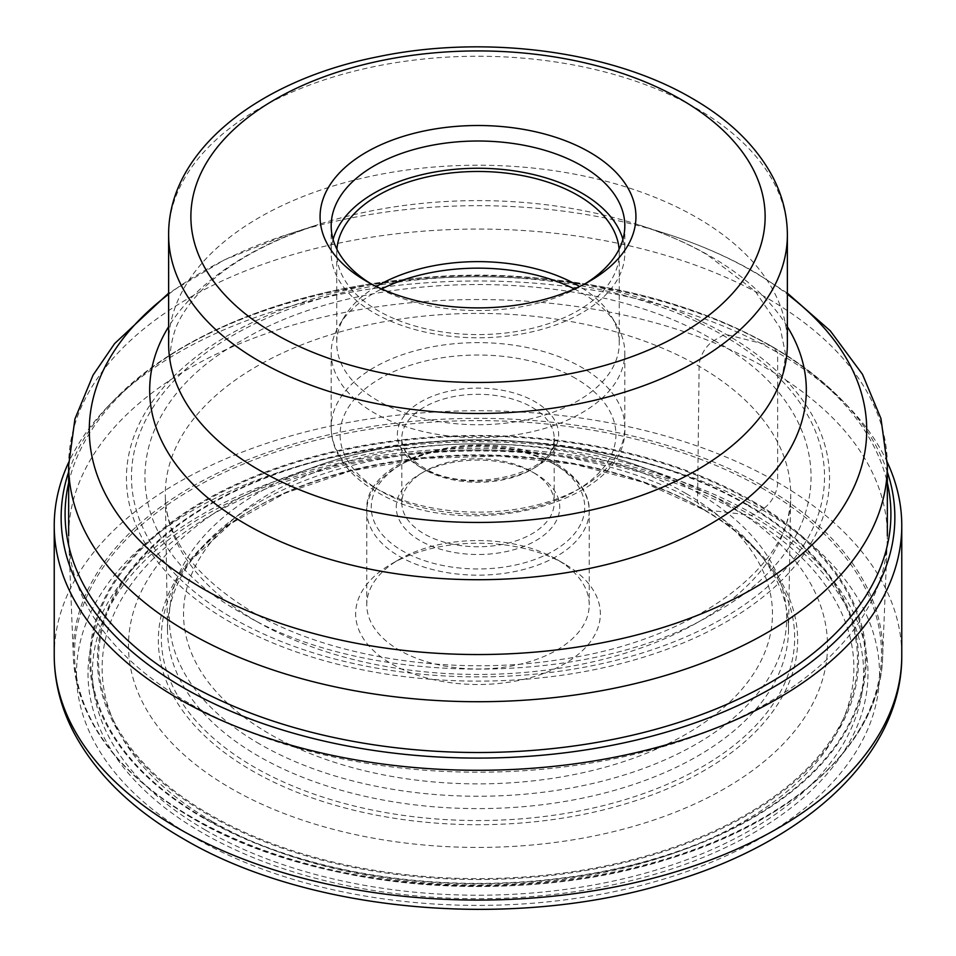 <?xml version="1.0" encoding="UTF-8"?>
<svg xmlns="http://www.w3.org/2000/svg" width="956" height="956" viewBox="0 0 956 956"><rect width="100%" height="100%" fill="white"/><g stroke="black" fill="none" stroke-linecap="round" stroke-linejoin="round"><path stroke-width="0.72" stroke-dasharray="4.78 3.58" d="M887.311 462.286A423.771 244.664 0 0 0 848.342 406.718A423.771 244.664 0 0 0 777.646 352.633A423.771 244.664 0 0 0 107.658 406.718A423.771 244.664 0 0 0 68.689 462.286M714.132 340.479C843.347 411.63 843.347 541.992 714.132 613.143C590.904 687.734 365.108 687.746 241.868 613.143C112.653 541.992 112.653 411.63 241.868 340.479C365.096 265.887 590.892 265.876 714.132 340.479A21.247 12.273 120 0 0 699.111 366.279L697.557 502.581L701.919 508.449A8.783 5.067 120 0 0 704.022 509.668L750.651 515.188A8.759 5.055 120 0 0 753.758 514.364L761.92 509.656A22.239 12.846 120 0 0 777.646 482.41L777.646 352.633L772.759 347.243A16.419 9.476 120 0 0 769.962 345.558L726.596 334.612A8.64 4.983 120 0 0 723.035 335.341L714.132 340.479M196.924 553.165A310.497 179.262 180 0 0 167.515 631.02A310.497 179.262 180 0 0 258.443 756.1A310.497 179.262 0 0 0 595.48 795.284A310.497 179.262 0 0 0 788.485 631.02A310.497 179.262 0 0 0 759.076 553.165A310.497 179.262 0 0 0 697.557 502.581A310.497 179.262 180 0 0 196.924 553.165L191.343 560.037A316.663 182.823 0 0 0 254.081 766.999A316.663 182.823 0 0 0 659.963 787.35A316.663 182.823 0 0 0 764.657 560.037A316.663 182.823 0 0 0 701.919 508.449A316.663 182.823 0 0 0 191.343 560.037L230.91 523.553L284.996 493.212L350.398 471.009L423.269 458.366L499.319 456.048L574.126 464.198L643.328 482.314L702.851 509.285C728.735 524.306 749.337 541.216 764.657 560.037L759.076 553.165M212.22 821.443A375.875 217.012 180 0 1 212.22 514.543A375.875 217.012 180 0 1 743.78 514.543A375.875 217.012 0 0 1 743.78 821.443A375.875 217.012 0 0 1 212.22 821.443M188.547 702.983A409.347 236.335 180 0 1 68.772 541.287A409.347 236.335 180 0 1 68.653 535.874A409.347 236.335 180 0 1 321.347 317.535A409.347 236.335 180 0 1 767.453 368.765A409.347 236.335 180 0 1 887.347 535.874A409.347 236.335 180 0 1 887.228 541.287A409.347 236.335 180 0 1 630.303 755.24A409.347 236.335 180 0 1 188.547 702.983M725.138 502.964A349.502 201.776 180 0 1 725.138 788.33A349.502 201.776 180 0 1 230.862 788.33A349.502 201.776 0 0 1 295.954 473.399A349.502 201.776 0 0 1 660.046 473.399A349.502 201.776 0 0 1 725.138 502.964M564.518 563.909A122.344 70.636 0 0 0 391.482 563.909A122.344 70.636 0 0 0 391.482 663.811A122.344 70.636 0 0 0 564.506 663.811A122.344 70.636 0 0 0 564.518 563.909L556.643 559.368A111.219 64.219 0 0 0 399.357 559.368A111.219 64.219 0 0 0 366.781 604.778A111.219 64.219 0 0 0 399.357 650.188A111.219 64.219 0 0 0 520.566 664.109A111.219 64.219 0 0 0 589.219 604.778A111.219 64.219 0 0 0 556.643 559.368L564.518 563.909M535.802 473.937A81.75 47.203 0 0 0 420.198 473.937A81.75 47.203 0 0 0 420.198 540.678A81.75 47.203 0 0 0 535.802 540.678A81.75 47.203 0 0 0 535.802 473.937L531.871 471.666A76.193 43.988 0 0 0 424.129 471.666A76.193 43.988 0 0 0 401.807 502.76A76.193 43.988 0 0 0 424.129 533.866A76.193 43.988 0 0 0 507.158 543.402A76.193 43.988 0 0 0 554.193 502.76A76.193 43.988 0 0 0 531.871 471.666L535.802 473.937M574.341 288.951A146.818 84.761 180 0 1 581.81 292.978A146.818 84.761 180 0 1 616.608 324.968A146.818 84.761 180 0 1 624.818 352.919A146.818 84.761 180 0 1 534.189 431.228A146.818 84.761 180 0 1 374.19 412.861A146.818 84.761 180 0 1 331.182 352.919A146.818 84.761 180 0 1 339.392 324.968A146.818 84.761 180 0 1 381.659 288.951M376.413 286.513A141.261 81.559 0 0 0 344.65 316.293A141.261 81.559 0 0 0 336.739 343.18A141.261 81.559 0 0 0 378.122 400.851A141.261 81.559 0 0 0 532.062 418.525A141.261 81.559 0 0 0 619.261 343.18A141.261 81.559 0 0 0 611.35 316.293A141.261 81.559 0 0 0 579.587 286.513M619.106 249.205A141.261 81.559 180 0 1 619.261 253.029A141.261 81.559 180 0 1 532.062 328.374A141.261 81.559 180 0 1 378.122 310.688A141.261 81.559 180 0 1 336.739 253.029A141.261 81.559 180 0 1 336.894 249.205M333.094 239.406A146.818 84.761 0 0 0 331.182 253.029A146.818 84.761 0 0 0 374.19 312.959A146.818 84.761 0 0 0 534.189 331.338A146.818 84.761 0 0 0 624.818 253.029A146.818 84.761 0 0 0 622.906 239.406M585.61 283.442A146.818 84.761 180 0 1 581.822 285.713A146.818 84.761 180 0 1 374.19 285.713A146.818 84.761 180 0 1 374.178 285.713A146.818 84.761 180 0 1 370.39 283.442M374.19 285.713L366.315 281.172L374.178 285.713M168.626 343.837A309.374 178.617 180 0 1 359.611 178.82A309.374 178.617 180 0 1 696.757 217.538A309.374 178.617 180 0 1 787.374 343.837M761.92 509.656A401.52 231.818 180 0 1 761.92 837.492A401.52 231.818 180 0 1 194.08 837.492A401.52 231.818 180 0 1 194.08 509.656A401.52 231.818 180 0 1 761.92 509.656M753.758 514.364A389.988 225.162 0 0 0 202.242 514.364A389.988 225.162 0 0 0 202.242 832.784A389.988 225.162 0 0 0 753.758 832.784A389.988 225.162 0 0 0 753.758 514.364M54.229 655.41A423.771 244.664 180 0 1 315.827 429.375A423.771 244.664 180 0 1 777.646 482.41A423.771 244.664 180 0 1 901.771 655.41M887.347 471.941A416.852 240.673 0 0 0 842.296 400.445A416.852 240.673 0 0 0 772.759 347.243A416.852 240.673 0 0 0 113.704 400.445A416.852 240.673 0 0 0 68.653 471.941M68.653 482.876A412.908 238.391 180 0 1 404.053 279.594A412.908 238.391 180 0 1 551.947 279.594A412.908 238.391 180 0 1 769.962 345.558A412.908 238.391 180 0 1 887.347 482.876M848.342 406.718L842.296 400.445C822.805 380.273 799.18 362.169 771.396 346.144C709.495 310.939 636.349 288.76 551.947 279.594L540.965 278.435C498.984 274.061 457.016 274.061 415.035 278.435A351.569 202.983 0 0 0 142.408 417.641A351.569 202.983 0 0 0 229.404 621.663A351.569 202.983 0 0 0 726.596 621.663A351.569 202.983 0 0 0 726.596 334.612A351.569 202.983 0 0 0 540.965 278.435A351.569 202.983 0 0 0 415.035 278.435L404.053 279.594C283.562 291.962 174.542 336.655 113.704 400.445L107.658 406.718M232.965 618.281A346.526 200.067 0 0 0 723.035 618.281A346.526 200.067 0 0 0 723.035 335.341A346.526 200.067 0 0 0 232.965 335.341A346.526 200.067 0 0 0 232.965 618.281M256.889 621.591A312.696 180.529 180 0 1 165.316 495.626A312.696 180.529 180 0 1 356.982 327.466A312.696 180.529 180 0 1 699.111 366.279A312.696 180.529 180 0 1 790.684 495.626A312.696 180.529 180 0 1 596.305 661.038A312.696 180.529 180 0 1 256.889 621.591M704.022 509.668A319.639 184.544 180 0 1 704.022 770.655A319.639 184.544 180 0 1 251.978 770.655A319.639 184.544 180 0 1 251.978 509.668A319.639 184.544 180 0 1 704.022 509.668M205.349 830.011A385.579 222.617 0 0 0 750.651 830.011A385.579 222.617 0 0 0 750.651 515.188A385.579 222.617 0 0 0 205.349 515.188A385.579 222.617 0 0 0 205.349 830.011M887.347 465.393A409.347 236.335 0 0 0 767.572 298.356A409.347 236.335 0 0 0 767.453 298.284A409.347 236.335 0 0 0 321.347 247.054A409.347 236.335 0 0 0 68.653 465.393M191.702 817.153A404.735 233.67 180 0 1 73.373 657.346A404.735 233.67 180 0 1 318.838 437.155A404.735 233.67 180 0 1 764.191 486.759A404.735 233.67 180 0 1 764.298 486.831A404.735 233.67 180 0 1 882.627 657.346A404.735 233.67 180 0 1 628.582 868.885A404.735 233.67 180 0 1 191.809 817.225A404.735 233.67 180 0 1 191.702 817.153M763.414 488.922A403.48 232.941 0 0 0 763.306 488.851A403.48 232.941 0 0 0 192.754 488.815A403.48 232.941 0 0 0 192.586 818.217A403.48 232.941 0 0 0 192.694 818.288A403.48 232.941 0 0 0 763.247 818.324A403.48 232.941 0 0 0 763.414 488.922M752.635 501.195A388.22 224.134 180 0 1 752.456 818.145A388.22 224.134 180 0 1 203.485 818.109A388.22 224.134 180 0 1 203.365 818.049A388.22 224.134 180 0 1 203.544 501.099A388.22 224.134 180 0 1 752.515 501.135A388.22 224.134 180 0 1 752.635 501.195M204.166 817.894A387.252 223.573 180 0 1 204.166 501.709A387.252 223.573 180 0 1 751.834 501.709A387.252 223.573 180 0 1 751.834 817.894A387.252 223.573 180 0 1 204.166 817.894M747.102 504.433A380.572 219.713 0 0 0 208.898 504.433A380.572 219.713 0 0 0 208.898 815.169A380.572 219.713 0 0 0 747.102 815.169A380.572 219.713 0 0 0 747.102 504.433M746.505 504.756A379.472 219.079 0 0 0 746.325 504.649A379.472 219.079 0 0 0 209.77 504.601A379.472 219.079 0 0 0 209.495 814.381A379.472 219.079 0 0 0 209.675 814.476A379.472 219.079 0 0 0 746.23 814.536A379.472 219.079 0 0 0 746.505 504.756M259.733 744.055A308.68 178.21 180 0 1 317.225 465.907A308.68 178.21 180 0 1 638.775 465.907A308.68 178.21 180 0 1 696.267 492.017A308.68 178.21 180 0 1 696.267 744.055A308.68 178.21 180 0 1 259.733 744.055M686.229 493.631A294.484 170.025 180 0 1 686.229 734.077A294.484 170.025 180 0 1 269.771 734.077A294.484 170.025 180 0 1 269.771 493.631A294.484 170.025 180 0 1 686.229 493.631M556.643 465.536A111.219 64.219 180 0 1 589.219 510.934A111.219 64.219 180 0 1 520.65 570.242A111.219 64.219 180 0 1 399.477 556.416A111.219 64.219 180 0 1 399.357 556.344A111.219 64.219 180 0 1 366.781 510.934A111.219 64.219 180 0 1 435.35 451.626A111.219 64.219 180 0 1 556.523 465.453A111.219 64.219 180 0 1 556.643 465.536M553.5 463.72A106.773 61.65 0 0 0 553.381 463.648A106.773 61.65 180 0 0 402.44 463.756A106.773 61.65 180 0 0 402.5 550.895A106.773 61.65 180 0 0 402.619 550.967A106.773 61.65 180 0 0 553.56 550.859A106.773 61.65 180 0 0 553.5 463.72M531.871 407.184A76.193 43.988 180 0 1 531.99 407.244A76.193 43.988 180 0 1 554.193 438.29A76.193 43.988 180 0 1 507.158 478.92A76.193 43.988 180 0 1 424.129 469.384A76.193 43.988 180 0 1 424.01 469.324A76.193 43.988 180 0 1 401.807 438.29A76.193 43.988 180 0 1 448.842 397.648A76.193 43.988 180 0 1 531.871 407.184M420.975 467.568A80.639 46.557 180 0 1 420.855 467.508A80.639 46.557 180 0 1 421.046 401.699A80.639 46.557 180 0 1 535.025 401.735A80.639 46.557 180 0 1 535.145 401.807A80.639 46.557 0 0 1 534.954 467.604A80.639 46.557 0 0 1 420.975 467.568M575.524 378.349A137.915 79.623 0 0 0 380.476 378.349A137.915 79.623 0 0 0 380.476 490.954A137.915 79.623 0 0 0 575.524 490.954A137.915 79.623 0 0 0 575.524 378.349M374.19 487.321A146.818 84.761 0 0 0 374.31 487.393A146.818 84.761 0 0 0 534.261 505.676A146.818 84.761 0 0 0 624.818 427.392A146.818 84.761 0 0 0 581.81 367.451A146.818 84.761 0 0 0 581.69 367.379A146.818 84.761 0 0 0 421.739 349.095A146.818 84.761 0 0 0 331.182 427.392A146.818 84.761 0 0 0 374.19 487.321M787.374 234.865A309.374 178.617 0 0 0 696.924 108.661A309.374 178.617 0 0 0 696.757 108.566A309.374 178.617 0 0 0 359.611 69.848A309.374 178.617 0 0 0 168.626 234.865M787.374 326.701A328.314 189.551 0 0 0 710.153 256.124A328.314 189.551 0 0 0 638.01 224.648A328.314 189.551 0 0 0 317.99 224.648A328.314 189.551 0 0 0 168.626 326.701M168.626 294.221A388.722 224.433 180 0 1 288.545 234.136A388.722 224.433 180 0 1 667.455 234.136A388.722 224.433 180 0 1 752.874 271.408A388.722 224.433 180 0 1 752.993 271.48A388.722 224.433 180 0 1 787.374 294.221M788.485 631.02L790.684 495.626C793.743 563.646 696.076 640.855 559.32 659.676C451.555 676.681 329.043 657.262 252.492 612.091C194.928 576.886 165.866 538.061 165.316 495.626L167.515 631.02M887.228 541.287L882.627 657.346C880.56 740.625 795.87 820.176 669.69 858.608C517.829 907.638 313.58 890.395 192.276 818.181C117.062 773.643 77.424 720.035 73.373 657.346L68.772 541.287M660.046 473.399L638.775 465.907C541.992 431.144 413.996 431.144 317.225 465.907L295.954 473.399M366.781 604.778L366.781 510.934C362.647 453.132 492.041 423.066 555.723 463.493C582.347 479.434 589.816 498.279 589.219 510.934L589.219 604.778M399.357 559.368L391.482 563.909M401.807 502.76L401.807 438.29C401.759 448.878 408.893 458.569 423.209 467.353C467.305 496.487 559.738 472.049 554.193 438.29L554.193 502.76M424.129 471.666L420.198 473.937M331.182 352.919L331.182 427.392C331.218 437.047 333.668 446.356 338.508 455.319C346.323 469.456 358.835 481.477 376.031 491.396C459.908 544.215 629.227 505.987 624.818 427.392L624.818 352.919M611.35 316.293L616.608 324.968M344.65 316.293L339.392 324.968M336.739 253.029L336.739 343.18M619.261 253.029L619.261 343.18M624.818 225.783L624.818 253.029M331.182 225.783L331.182 253.029M581.822 285.713L589.685 281.172M173.526 375.481C168.447 363.089 169.188 347.279 175.749 328.051C179.692 317.954 186.48 307.378 196.1 296.312C221.218 267.525 261.848 243.637 317.99 224.648L288.545 234.136L224.337 259.901L168.626 293.157M787.374 293.157L755.933 272.819C729.081 257.379 699.601 244.485 667.455 234.136L638.01 224.648C663.954 233.061 686.982 243.075 707.093 254.714L755.204 291.233L780.192 327.896L785.701 354.867L782.474 375.481"/><path stroke-width="1.43" d="M68.689 462.286A423.771 244.664 0 0 0 54.229 525.633A423.771 244.664 0 0 0 178.354 698.633A423.771 244.664 0 0 0 640.173 751.667A423.771 244.664 0 0 0 901.771 525.633A423.771 244.664 0 0 0 887.311 462.286M579.587 286.513A141.261 81.559 0 0 0 577.878 285.521A141.261 81.559 0 0 0 376.413 286.513M381.659 288.951A146.818 84.761 180 0 1 574.341 288.951M336.894 249.205A141.261 81.559 180 0 1 427.021 176.968A141.261 81.559 180 0 1 577.878 195.359A141.261 81.559 180 0 1 619.106 249.205M622.906 239.406A146.818 84.761 0 0 0 581.81 193.088A146.818 84.761 0 0 0 432.937 172.355A146.818 84.761 0 0 0 333.094 239.406M370.39 283.442A146.818 84.761 180 0 1 331.182 225.783A146.818 84.761 180 0 1 421.811 147.463A146.818 84.761 180 0 1 581.81 165.842A146.818 84.761 180 0 1 624.818 225.783A146.818 84.761 180 0 1 585.61 283.442M366.315 281.172L366.315 281.172A157.943 91.19 180 0 1 366.327 152.219A157.943 91.19 180 0 1 589.685 152.219A157.943 91.19 180 0 1 589.685 281.172A157.943 91.19 180 0 1 366.315 281.172M259.243 470.137A309.374 178.617 180 0 1 173.526 375.481A309.374 178.617 180 0 1 168.626 343.837L168.626 234.865A309.374 178.617 0 0 0 259.076 361.057A309.374 178.617 0 0 0 259.243 361.165A309.374 178.617 0 0 0 596.389 399.883A309.374 178.617 0 0 0 787.374 234.865L787.374 343.837A309.374 178.617 180 0 1 782.474 375.481A309.374 178.617 180 0 1 570.505 514.28A309.374 178.617 180 0 1 259.243 470.137M178.354 828.41A423.771 244.664 180 0 1 54.229 655.41C54.325 681.652 60.682 707.034 73.313 731.579C95.445 773.512 132 809.182 182.954 838.591C309.302 913.482 517.1 931.048 673.92 881.073C808.633 840.42 902.452 753.161 901.771 655.41A423.771 244.664 180 0 1 640.173 881.444A423.771 244.664 180 0 1 178.354 828.41M68.653 471.941A416.852 240.673 0 0 0 183.241 687.603A416.852 240.673 0 0 0 673.359 730.025A416.852 240.673 0 0 0 887.347 471.941M887.347 482.876A412.908 238.391 180 0 1 660.727 727.898A412.908 238.391 180 0 1 186.038 682.692A412.908 238.391 180 0 1 68.653 482.876M168.626 293.157L114.624 343.562L93.079 375.075L74.927 418.979L68.653 465.393A409.347 236.335 0 0 0 188.428 632.43A409.347 236.335 0 0 0 188.547 632.502A409.347 236.335 0 0 0 634.653 683.731A409.347 236.335 0 0 0 887.347 465.393L887.347 535.874M274.969 333.919A287.123 165.77 0 0 0 680.947 333.967A287.123 165.77 0 0 0 681.186 99.567A287.123 165.77 0 0 0 681.03 99.484A287.123 165.77 0 0 0 275.053 99.436A287.123 165.77 0 0 0 274.814 333.823A287.123 165.77 180 0 0 274.969 333.919M168.626 326.701A328.314 189.551 0 0 0 245.847 524.199A328.314 189.551 0 0 0 653.342 550.417A328.314 189.551 0 0 0 787.374 326.701M787.374 294.221A388.722 224.433 180 0 1 733.706 599.149A388.722 224.433 180 0 1 203.126 588.8A388.722 224.433 180 0 1 203.007 588.729A388.722 224.433 180 0 1 168.626 294.221M901.771 525.633L901.771 655.41M54.229 525.633L54.229 655.41M68.653 465.393L68.653 535.874M787.374 234.865C787.278 214.55 782.283 195 772.364 176.215C755.73 145.527 728.986 119.584 692.156 98.384C610.717 50.525 484.31 34.285 377.25 56.894C258.371 80.424 168.113 150.809 168.626 234.865M787.374 293.157L830.286 330.824L862.503 374.346L880.966 418.585L887.347 465.393"/></g></svg>
